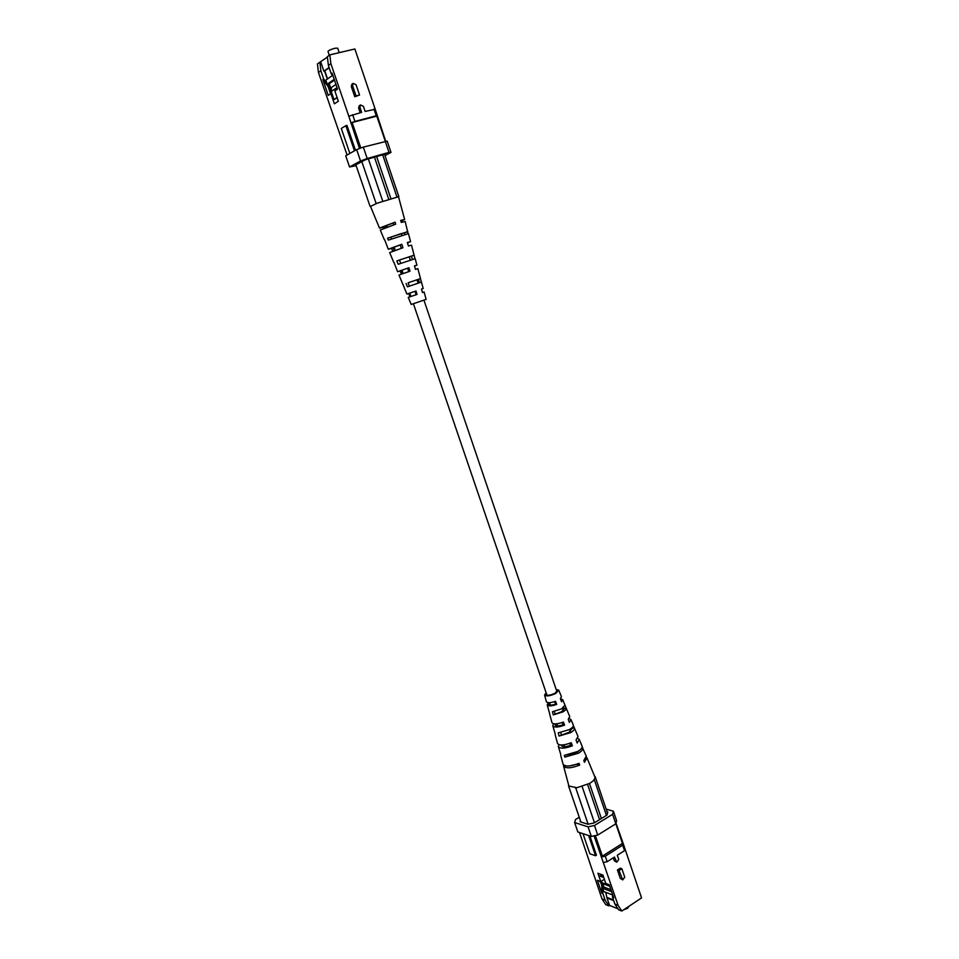 <?xml version="1.0" encoding="UTF-8"?>
<svg xmlns="http://www.w3.org/2000/svg" width="959" height="959" viewBox="0 0 959 959"><rect width="100%" height="100%" fill="white"/><g stroke="black" fill="none" stroke-linecap="round" stroke-linejoin="round"><path stroke-width="1.44" d="M408.102 282.797L420.522 278.578L418.424 279.285L419.455 282.725L421.457 282.054L417.093 283.552L407.455 286.825L409.385 286.166L408.102 282.797L418.424 279.285M414.48 266.039L416.913 265.14L414.444 265.895L415.487 269.371L417.848 268.628L420.522 278.578M400.91 221.241L404.638 219.515L400.658 220.426L401.27 222.44L405.189 221.541L408.078 233.624M407.491 242.951L410.596 241.644L407.347 242.495L408.414 245.995L411.531 245.144L414.911 258.51M421.457 282.054L423.195 288.503L421.457 289.127L422.499 292.567L424.118 291.968L422.475 292.483M408.69 293.466L409.937 296.751L408.258 297.362L411.207 304.459L426.12 299.388L424.118 291.968M370.51 206.377L377.45 203.104L398.5 196.739L404.638 219.515M410.596 241.644L408.438 233.612L388.347 240.134L387.556 238.192L407.887 231.598M416.913 265.14L415.163 258.654L398.213 264.288L396.834 260.92L414.228 255.154M420.426 278.613L421.373 282.078M407.455 286.825L406.077 283.48M384.631 239.63L388.275 249.232L391.608 248.357L392.734 251.33M393.837 262.131L397.601 271.709L400.143 270.929L401.306 273.998M403.02 284.535L404.386 287.856M384.283 239.642L380.291 230.016L395.719 224.178L395.096 222.152L379.488 228.086L383.6 227.139L384.032 228.302M393.646 262.167L389.666 252.589L402.9 247.782L401.833 244.281L388.275 249.232M402.936 284.559L398.992 275.041L410.008 271.205L408.954 267.729L397.601 271.709M408.258 297.362L417.057 294.449L416.014 290.997L406.88 294.053L404.326 287.88M391.512 238.971L390.828 237.149L400.071 233.972L404.398 232.785L404.854 234.511M400.754 263.401L399.483 260.045L411.435 256.101L412.406 259.398M419.455 282.725L409.385 286.166M393.753 224.826L393.166 222.991L383.336 226.78L385.47 226.336L385.926 227.583M401.282 248.321L400.191 244.929L391.464 248.153L393.202 247.722L394.305 250.755M408.738 271.637L407.647 268.196L400.107 270.858L401.425 270.462L402.588 273.651M409.649 293.154L410.848 296.451L409.961 296.787L416.122 294.749L415.091 291.512M414.024 255.262L411.411 256.125M399.483 260.045L396.834 260.92M407.575 231.826L404.35 232.845M390.828 237.149L387.556 238.192M408.954 267.729L407.647 268.196M385.47 226.336L383.6 227.139M395.096 222.152L393.166 222.991M393.202 247.722L391.608 248.357M401.833 244.281L400.191 244.929M409.937 296.751L410.848 296.451M401.425 270.462L400.143 270.929M416.122 294.749L417.057 294.449M377.45 203.104L375.76 203.752M384.631 154.579L398.884 196.691M396.93 196.883L382.665 154.771M368.316 158.822L382.749 201.174M376.144 203.572L361.699 161.268M388.731 199.184L374.43 157.096M390.876 198.525L376.599 156.485M355.729 164.468L370.09 206.425M337.088 97.518L333.984 99.568L331.191 91.405L337.065 87.725M335.806 88.576L336.285 89.99M337.16 97.746L333.984 99.568M335.938 84.404L331.43 87.473L331.275 91.632M330.795 91.956L331.323 93.502M334.463 80.088L329.201 83.721L331.155 89.427M324.801 70.87L327.546 78.914M335.135 88.743L335.698 90.386M329.201 83.721L327.199 84.212L334.212 79.369M332.521 75.437L325.796 80.124L327.199 84.212M339.222 52.661L337.688 48.154L334.955 48.25C330.867 49.389 328.541 50.455 327.978 51.462L329.285 55.274M356.065 84.752L359.553 95.049L354.77 96.763L356.065 95.936L352.564 85.627L353.164 83.361L356.065 84.752M359.553 95.049L356.065 95.936M353.164 83.361L351.881 84.212L351.282 86.478L354.77 96.763M360.536 104.939L363.389 106.329L365.127 111.448L375.221 109.254L354.866 48.969L329.824 54.879L330.867 63.642L348.8 116.195L361.639 112.371L359.901 107.24L360.536 104.939L359.241 105.754L358.606 108.043L360.2 112.742M333.181 76.312L331.215 73.711L328.386 65.428L327.355 56.689L329.824 54.879M330.867 63.642L328.386 65.428M320.869 70.822L318.46 72.548L317.441 63.953L319.85 62.191L320.869 70.822L323.674 79.01L322.835 79.597L328.254 95.397L330.903 93.61L334.391 103.812L338.359 101.222L334.847 90.961L337.556 89.139L332.078 73.112L331.215 73.711M327.403 57.108L319.85 62.191M318.46 72.548L347.074 155.01M354.458 150.839L345.851 125.677L346.954 125.377L355.465 150.263M359.505 148.525L348.8 116.195M375.221 109.254L385.638 141.057M352.66 114.72L354.938 121.409L376.252 115.751L374.01 109.122M329.093 67.49L323.89 71.194L320.738 61.975M355.837 164.792L365.595 159.685L384.295 154.399M323.674 79.01L326.863 83.217M327.546 84.128L330.855 91.525M329.177 67.741L324.562 71.038L327.319 79.07M328.925 83.781L331.071 90.038M324.562 71.038L323.89 71.194M331.862 93.371L330.903 93.61M322.835 79.597L328.122 86.586L330.591 93.814M354.938 121.409L351.078 122.872M349.855 153.428L341.296 128.458L345.851 125.677M328.961 86.01L328.122 86.586M363.317 147.111L367.201 158.523L360.548 160.992L349.555 166.974L345.708 155.778L356.664 149.592L363.317 147.111L387.196 141.117L390.996 152.385L384.979 155.598M350.814 123.04L352.145 122.536L360.836 148.034M352.145 122.536L377.175 116.027M377.45 115.859L376.252 115.751M385.23 141.045L376.767 115.991M384.355 154.579L385.374 154.579L384.739 154.914M349.555 166.974L356.137 165.667M390.996 152.385L388.994 152.373L385.17 141.045M367.201 158.523L388.994 152.373M360.548 160.992L356.664 149.592M554.65 701.628L555.585 704.194C551.869 705.321 549.651 705.356 548.92 704.302L549.495 703.019L548.404 702.803L547.205 704.865L549.567 713.316M565.043 705.452L569.754 716.589L568.231 719.346L569.394 722.427L570.989 719.562L569.119 718.495M582.149 747.097L586.273 756.219L583.803 760.547L584.463 762.285L586.98 757.898L586.381 757.142M573.362 725.663L578.037 736.464L576.035 739.988L577.198 743.045L579.272 739.413L577.69 738.262M556.16 689.413L558.761 690.216L561.423 696.618L560.38 698.643L561.554 701.736L562.669 699.602L560.392 698.691M558.761 690.216L555.8 693.417C550.07 696.018 546.33 696.57 544.58 695.047L546.15 692.818M566.218 708.102C566.529 709.181 565.378 710.463 562.789 711.962L553.283 714.875L552.42 711.722L561.626 708.869L564.971 705.129L562.669 699.602M574.513 728.025C574.909 729.319 573.59 730.866 570.581 732.64L559.049 736.044L558.198 732.904L569.43 729.559C572.367 727.833 573.662 726.323 573.29 725.064L570.989 719.562M582.772 747.828C583.24 749.375 581.765 751.185 578.349 753.247L564.815 757.107L564.324 755.32L577.69 751.496C581.07 749.459 582.533 747.672 582.077 746.15L579.272 739.413M586.98 757.898L594.928 777.054C595.179 778.948 593.441 781.058 589.701 783.371L577.018 787.711L568.999 786.08L568.735 785.373M553.631 723.769L552.792 725.759L555.177 733.851M558.893 744.663L558.342 746.534L560.739 754.373M563.532 764.922L563.52 765.881C565.666 768.674 571.049 768.411 579.68 765.09L579.02 763.34C570.485 766.613 565.163 766.876 563.053 764.131L560.703 755.344M558.342 746.534C560.14 748.871 564.815 748.631 572.391 745.814L571.228 742.734C563.832 745.479 559.253 745.718 557.527 743.453L555.153 734.606M552.792 725.759C554.218 727.641 558.15 727.437 564.563 725.148L563.401 722.067C557.155 724.285 553.343 724.477 551.964 722.654L549.591 713.772M547.205 704.865C548.284 706.339 551.449 706.184 556.699 704.409L555.513 701.317C550.454 703.007 547.409 703.151 546.378 701.748L544.58 695.047M576.359 740.816L576.107 740.168M566.014 707.802L564.24 708.785L563.724 707.466M564.24 708.785L561.626 711.722L553.283 714.875M574.129 727.497L571.828 728.804L571.576 728.121M571.828 728.804L569.023 732.292L559.049 736.044M579.068 750.621L576.395 752.767L564.815 757.107M546.402 693.537L545.995 694.592C547.433 695.778 550.418 695.347 554.985 693.261L557.359 690.72L556.4 690.132M560.739 732.628L561.375 734.726M554.35 711.47L555.081 713.88M569.394 765.965L577.258 764.071M561.339 745.011L561.351 745.551C562.453 747.097 565.51 747.037 570.497 745.359L569.766 743.321M555.429 723.913L555.153 724.992C556.064 726.275 558.701 726.227 563.065 724.824L562.226 722.511M594.928 777.054L594.676 776.37M577.426 764.503L579.68 765.09M570.497 745.359L572.391 745.814M555.585 704.194L556.699 704.409M563.065 724.824L564.563 725.148M568.735 785.397L568.999 786.08M575.292 787.854L577.018 787.711M595.107 776.49L607.515 813.16M606.424 815.426L594.244 779.487M568.543 785.948L580.89 822.007M589.473 783.491L601.377 818.542M587.615 784.486L599.567 819.657M588.131 824.213L575.76 787.986M582.161 786.608L594.484 822.786M601.737 882.052L599.819 881.453L600.718 882.412M600.202 875.663L603.559 876.898M607.479 884.102L608.857 884.618M609.768 886.26L602.72 883.599M612.585 894.963L603.75 891.546L602.624 888.238L604.218 887.195L610.967 889.772M606.723 883.814L607.527 884.222M606.987 884.57L601.952 882.676L601.437 881.165M599.675 876.011L603.774 877.521M611.614 891.678L602.624 888.238M623.722 909.755L627.486 908.365L629.152 906.159M602.887 889.005L602.887 893.584L605.153 900.201L608.833 905.883L605.716 904.637L602.036 898.979L579.524 832.52M602.036 898.979L605.153 900.201M621.78 911.05L618.579 909.767L614.875 904.037L618.076 905.296L621.78 911.05L641.559 897.912L624.968 848.799L624.537 850.645L622.679 845.167L623.122 843.321L624.968 848.799M608.833 905.883L609.54 905.416L617.92 908.76M618.076 905.296L594.077 835.84M588.634 835.529L595.539 855.74L596.438 855.176L589.869 835.948M602.887 893.584L601.796 893.165L597.397 880.314L600.778 881.585L597.925 873.241L602.935 875.087L605.812 883.479L609.253 884.773L613.7 897.78L612.585 897.348L612.585 894.531M614.875 904.037L612.585 897.348M615.99 823.11L623.122 843.321M609.54 905.416L606.999 897.984L613.7 900.609M613.292 857.802L614.287 860.726L616.757 862.213L614.467 857.058L607.167 861.709L603.463 862.477M617.428 869.993L620.293 878.396L622.739 879.894L619.058 870.568L617.428 869.993L620.245 868.171L621.876 868.746L624.729 877.161L622.739 879.894M605.704 892.302L606.999 897.984M602.468 882.867L604.002 887.339M601.509 881.956L602.887 888.058M607.527 897.636L613.484 899.962M602.887 885.984L601.808 885.565L601.796 893.165M600.43 881.549L601.808 885.565M582.964 833.659L589.845 853.75L595.539 855.74M601.581 856.962L605.285 856.195L622.679 845.167M622.787 843.213L601.245 856.843M595.359 835.577L602.528 856.579M605.285 856.195L607.167 861.709M603.451 879.859L600.778 881.585M615.81 823.817L612.597 814.299L613.4 811.254L616.601 820.736L615.81 823.817L597.733 835.061L591.343 836.428L577.845 831.968L574.609 822.534L588.071 826.862L594.472 825.483L597.733 835.061M622.631 843.848L615.834 823.733M580.447 820.724L580.123 821.767L587.951 824.26L594.316 822.882L606.987 815.078L607.814 812.045L607.059 811.817M612.597 814.299L594.472 825.483M606.148 809.108L613.4 811.254M574.609 822.534L575.58 819.477L579.26 817.248M624.537 850.645L617.296 855.26L618.735 859.48L616.757 862.213M619.058 870.568L621.876 868.746M591.343 836.428L588.071 826.862M352.564 85.627L351.282 86.478M359.901 107.24L358.606 108.043M621.911 878.983L620.293 878.396M615.906 861.29L614.287 860.726M379.488 228.086L370.462 206.329M570.413 731.381L569.73 729.391M563.341 710.559L562.573 708.305M556.963 691.811L423.95 300.215M418.16 283.181L416.997 279.764M410.332 260.141L409.181 256.76M401.941 235.423L401.318 233.588M564.527 746.677L563.904 744.831M557.455 725.927L556.735 723.817M550.322 705.045L549.531 702.707M546.966 695.215L413.425 303.787M410.943 296.487L409.781 293.106M403.116 273.567L401.965 270.162M395.228 250.419L394.077 247.074M387.268 227.091L386.657 225.305M563.52 765.881L568.783 785.577"/></g></svg>
